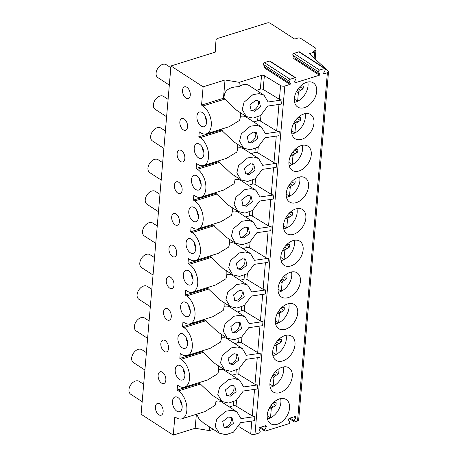 <?xml version="1.0" encoding="UTF-8"?>
<svg xmlns="http://www.w3.org/2000/svg" width="458" height="458" viewBox="0 0 458 458"><rect width="100%" height="100%" fill="white"/><g stroke="black" fill="none" stroke-linecap="round" stroke-linejoin="round"><path stroke-width="0.69" d="M238.887 426.633L250.726 433.835A3.08 1.437 4.9 0 0 254.974 434.299L259.337 432.936A1.025 0.681 123 0 0 260.144 431.367L259.108 429.312A1.231 0.819 123 0 1 260.075 427.423L265.468 425.74A1.231 0.819 123 0 1 266.046 425.791A1.231 0.819 123 0 1 266.155 427.108L264.707 429.942A1.025 0.681 123 0 0 264.798 431.041A1.025 0.681 123 0 0 265.279 431.081L288.803 423.736A1.025 0.681 123 0 0 289.611 422.167L288.58 420.112A1.231 0.819 123 0 1 289.548 418.223L294.941 416.54A1.231 0.819 123 0 1 295.513 416.591A1.231 0.819 123 0 1 295.628 417.908L294.173 420.742A1.025 0.681 123 0 0 294.265 421.835A1.025 0.681 123 0 0 294.746 421.881L297.523 421.017A3.08 1.437 4.9 0 0 298.662 420.026L328.518 71.751A3.08 1.437 4.9 0 0 328.14 70.973L309.27 53.678L314.623 52.012L313.335 51.176L314.131 50.924A5.135 2.399 4.9 0 0 316.031 49.281A5.135 2.399 4.9 0 0 314.898 47.598L300.746 38.426A2.055 0.956 4.9 0 0 297.866 38.088L294.683 39.085L270.243 23.238A2.055 0.956 4.9 0 0 267.363 22.9L217.945 38.329A5.135 2.399 4.9 0 0 216.044 39.978A5.135 2.399 4.9 0 0 216.044 40.029L215.563 52.046L170.96 65.975L203.123 86.825L225.021 79.984L239.294 82.326L261.529 75.381A2.055 0.956 -175.1 0 1 264.363 75.69L280.582 85.56A3.08 1.437 4.9 0 0 284.836 86.024L289.977 84.415A0.515 0.343 -57 0 0 290.378 83.631L264.65 66.954A0.515 0.343 -57 0 1 264.249 67.738L289.977 84.415M170.96 65.975L141.104 414.25L173.261 435.1L195.165 428.259L209.438 430.6L213.359 429.375M293.996 82.818L294.357 83.053A0.515 0.343 -57 0 1 294.07 82.48L295.816 79.074A1.231 0.819 123 0 0 295.708 77.757A1.231 0.819 123 0 0 295.129 77.7L290.103 79.274A1.231 0.819 123 0 0 289.135 81.158L290.378 83.631M294.357 83.053L319.444 75.215A0.515 0.343 -57 0 0 319.844 74.431L294.116 57.748A0.515 0.343 -57 0 1 293.715 58.538L319.444 75.215M323.468 73.618L323.823 73.847A0.515 0.343 -57 0 1 323.537 73.28L325.283 69.874A1.231 0.819 123 0 0 325.174 68.551A1.231 0.819 123 0 0 324.596 68.5L319.57 70.068A1.231 0.819 123 0 0 318.602 71.958L319.844 74.431M323.823 73.847L327.378 72.742A3.08 1.437 4.9 0 0 328.518 71.751M282.202 367.242A14.387 9.572 123 0 0 270.941 379.006A14.387 9.572 123 0 0 273.289 391.991A14.387 9.572 123 0 0 280.027 392.598A14.387 9.572 123 0 0 291.288 380.827A14.387 9.572 123 0 0 288.941 367.843A14.387 9.572 123 0 0 282.202 367.242M284.916 335.577A14.387 9.572 123 0 0 273.655 347.341A14.387 9.572 123 0 0 276.002 360.332A14.387 9.572 123 0 0 282.741 360.933A14.387 9.572 123 0 0 294.002 349.168A14.387 9.572 123 0 0 291.654 336.183A14.387 9.572 123 0 0 284.916 335.577M287.63 303.917A14.387 9.572 123 0 0 276.369 315.682A14.387 9.572 123 0 0 278.716 328.667A14.387 9.572 123 0 0 285.454 329.273A14.387 9.572 123 0 0 296.715 317.509A14.387 9.572 123 0 0 294.368 304.518A14.387 9.572 123 0 0 287.63 303.917M290.343 272.252A14.387 9.572 123 0 0 279.088 284.023A14.387 9.572 123 0 0 281.43 297.007A14.387 9.572 123 0 0 288.168 297.608A14.387 9.572 123 0 0 299.429 285.844A14.387 9.572 123 0 0 297.082 272.859A14.387 9.572 123 0 0 290.343 272.252M293.057 240.593A14.387 9.572 123 0 0 281.802 252.358A14.387 9.572 123 0 0 284.143 265.342A14.387 9.572 123 0 0 290.882 265.949A14.387 9.572 123 0 0 302.143 254.184A14.387 9.572 123 0 0 299.801 241.2A14.387 9.572 123 0 0 293.057 240.593M295.771 208.934A14.387 9.572 123 0 0 284.515 220.699A14.387 9.572 123 0 0 286.857 233.683A14.387 9.572 123 0 0 293.601 234.29A14.387 9.572 123 0 0 304.856 222.525A14.387 9.572 123 0 0 302.515 209.535A14.387 9.572 123 0 0 295.771 208.934M298.484 177.269A14.387 9.572 123 0 0 287.229 189.034A14.387 9.572 123 0 0 289.571 202.024A14.387 9.572 123 0 0 296.315 202.625A14.387 9.572 123 0 0 307.57 190.86A14.387 9.572 123 0 0 305.228 177.876A14.387 9.572 123 0 0 298.484 177.269M301.204 145.61A14.387 9.572 123 0 0 289.943 157.375A14.387 9.572 123 0 0 292.284 170.359A14.387 9.572 123 0 0 299.028 170.966A14.387 9.572 123 0 0 310.284 159.201A14.387 9.572 123 0 0 307.942 146.211A14.387 9.572 123 0 0 301.204 145.61M303.917 113.945A14.387 9.572 123 0 0 292.656 125.715A14.387 9.572 123 0 0 295.004 138.7A14.387 9.572 123 0 0 301.742 139.306A14.387 9.572 123 0 0 312.997 127.536A14.387 9.572 123 0 0 310.656 114.552A14.387 9.572 123 0 0 303.917 113.945M306.631 82.285A14.387 9.572 123 0 0 295.37 94.05A14.387 9.572 123 0 0 297.717 107.04A14.387 9.572 123 0 0 304.455 107.641A14.387 9.572 123 0 0 315.717 95.877A14.387 9.572 123 0 0 313.369 82.892A14.387 9.572 123 0 0 306.631 82.285M279.489 398.901A14.387 9.572 123 0 0 268.228 410.666A14.387 9.572 123 0 0 270.569 423.65A14.387 9.572 123 0 0 277.313 424.257A14.387 9.572 123 0 0 288.569 412.492A14.387 9.572 123 0 0 286.227 399.508A14.387 9.572 123 0 0 279.489 398.901M267.472 418.921A14.387 9.572 123 0 0 268.628 418.629A14.387 9.572 123 0 0 270.489 417.879L267.197 415.727M273.397 402.679L276.105 402.571A8.376 5.57 123 0 1 275.859 405.416L271.794 407.998L271.222 409.355L270.489 417.879A14.387 9.572 123 0 0 280.645 398.609M275.859 405.416L272.71 403.378M273.243 406.864L271.016 405.427M271.794 407.998L270.054 406.87M271.222 409.355L269.338 408.135M270.186 387.262A14.387 9.572 123 0 0 271.342 386.964A14.387 9.572 123 0 0 273.203 386.214L269.911 384.067M283.359 366.944A14.387 9.572 123 0 1 273.203 386.214L273.936 377.695L274.508 376.339L278.579 373.757A8.376 5.57 123 0 0 278.819 370.906L276.117 371.02M278.579 373.757L275.43 371.713M275.956 375.205L273.729 373.762M274.508 376.339L272.768 375.211M273.936 377.695L272.052 376.476M272.899 355.597A14.387 9.572 123 0 0 274.056 355.305A14.387 9.572 123 0 0 275.916 354.555L272.625 352.402M286.073 335.285A14.387 9.572 123 0 1 275.916 354.555L276.649 346.036L277.227 344.679L281.292 342.092A8.376 5.57 123 0 0 281.533 339.246L278.83 339.355M281.292 342.092L278.143 340.054M278.67 343.546L276.449 342.103M277.227 344.679L275.481 343.546M276.649 346.036L274.766 344.817M275.613 323.938A14.387 9.572 123 0 0 276.769 323.646A14.387 9.572 123 0 0 278.636 322.89L275.338 320.743M288.786 303.62A14.387 9.572 123 0 1 278.636 322.89L279.363 314.371L279.941 313.014L284.006 310.432A8.376 5.57 123 0 0 284.246 307.587L281.544 307.696M284.006 310.432L280.857 308.389M281.384 311.881L279.162 310.438M279.941 313.014L278.195 311.887M279.363 314.371L277.479 313.152M278.332 292.278A14.387 9.572 123 0 0 279.489 291.981A14.387 9.572 123 0 0 281.349 291.231L278.052 289.084M291.5 271.96A14.387 9.572 123 0 1 281.349 291.231L282.076 282.712L282.655 281.355L286.719 278.773A8.376 5.57 123 0 0 286.966 275.922L284.258 276.037M286.719 278.773L283.571 276.729M284.097 280.222L281.876 278.779M282.655 281.355L280.909 280.227M282.076 282.712L280.193 281.493M281.046 260.613A14.387 9.572 123 0 0 282.202 260.321A14.387 9.572 123 0 0 284.063 259.572L280.765 257.419M294.213 240.301A14.387 9.572 123 0 1 284.063 259.572L284.79 251.047L285.368 249.696L289.433 247.108A8.376 5.57 123 0 0 289.679 244.263L286.971 244.372M289.433 247.108L286.284 245.07M286.811 248.562L284.59 247.12M285.368 249.696L283.628 248.562M284.79 251.047L282.912 249.828M283.76 228.954A14.387 9.572 123 0 0 284.916 228.656A14.387 9.572 123 0 0 286.777 227.907L283.479 225.76M296.927 208.636A14.387 9.572 123 0 1 286.777 227.907L287.504 219.388L288.082 218.031L292.147 215.449A8.376 5.57 123 0 0 292.393 212.598L289.685 212.712M292.147 215.449L288.998 213.405M289.53 216.897L287.303 215.455M288.082 218.031L286.342 216.903M287.504 219.388L285.626 218.168M292.399 181.047L295.107 180.939A8.376 5.57 123 0 1 294.86 183.784L290.796 186.372L290.217 187.728L289.49 196.236L286.198 194.095M286.473 197.289A14.387 9.572 123 0 0 287.63 196.997A14.387 9.572 123 0 0 289.49 196.247A14.387 9.572 123 0 0 299.641 176.977M294.86 183.784L291.712 181.746M292.244 185.238L290.017 183.795M290.796 186.372L289.055 185.238M290.217 187.728L288.34 186.509M295.112 149.388L297.82 149.279A8.376 5.57 123 0 1 297.574 152.125L293.509 154.707L292.931 156.064L292.204 164.577L288.912 162.435M289.187 165.63A14.387 9.572 123 0 0 290.343 165.338A14.387 9.572 123 0 0 292.204 164.582A14.387 9.572 123 0 0 302.36 145.312M297.574 152.125L294.425 150.081M294.958 153.573L292.731 152.136M293.509 154.707L291.769 153.579M292.931 156.064L291.053 154.844M297.832 117.729L300.534 117.614A8.376 5.57 123 0 1 300.288 120.465L296.223 123.047L295.65 124.404L294.918 132.912L291.626 130.776M291.901 133.971A14.387 9.572 123 0 0 293.057 133.673A14.387 9.572 123 0 0 294.918 132.923A14.387 9.572 123 0 0 305.074 113.653M300.288 120.465L297.145 118.422M297.671 121.914L295.444 120.471M296.223 123.047L294.483 121.92M295.65 124.404L293.767 123.185M300.545 86.064L303.248 85.955A8.376 5.57 123 0 1 303.007 88.8L298.942 91.388L298.364 92.739L297.631 101.252L294.339 99.111M294.614 102.306A14.387 9.572 123 0 0 295.771 102.014A14.387 9.572 123 0 0 297.631 101.264A14.387 9.572 123 0 0 307.787 81.993M303.007 88.8L299.858 86.762M300.385 90.255L298.164 88.812M298.942 91.388L297.196 90.255M298.364 92.739L296.481 91.52M256.497 90.335L260.35 89.133A2.055 0.956 4.9 0 1 263.184 89.442L279.403 99.312A3.08 1.437 4.9 0 0 281.973 99.976L281.624 104.046L267.741 106.067L260.596 115.531L253.091 118.112L246.295 116.515L242.253 109.565L244.034 102.237L252.976 94.611L259.119 93.65L264.066 95.247L268.09 101.997L281.973 99.976M253.784 122L257.636 120.792A2.055 0.956 4.9 0 1 260.47 121.101L276.689 130.971A3.08 1.437 4.9 0 0 279.26 131.635L278.911 135.711L265.027 137.726L257.883 147.19L250.377 149.777L243.582 148.174L239.54 141.23L241.32 133.896L250.263 126.271L256.406 125.315L261.352 126.906L265.377 133.656L279.26 131.635M251.064 153.659L254.923 152.457A2.055 0.956 4.9 0 1 257.757 152.766L273.976 162.636A3.08 1.437 4.9 0 0 276.546 163.3L276.197 167.37L262.314 169.386L255.169 178.855L247.664 181.437L240.862 179.834L236.826 172.889L238.607 165.561L247.549 157.93L253.692 156.974L258.638 158.571L262.663 165.315L276.546 163.3M248.351 185.318L252.209 184.116A2.055 0.956 4.9 0 1 255.043 184.425L271.262 194.295A3.08 1.437 4.9 0 0 273.832 194.959L273.483 199.03L259.594 201.051L252.455 210.514L244.944 213.096L238.149 211.499L234.112 204.554L235.893 197.221L244.83 189.595L250.973 188.639L255.925 190.23L259.944 196.98L273.832 194.959M245.637 216.983L249.49 215.781A2.055 0.956 4.9 0 1 252.324 216.084L268.548 225.96A3.08 1.437 4.9 0 0 271.119 226.624L270.77 230.695L256.881 232.71L249.742 242.179L242.23 244.761L235.435 243.158L231.399 236.214L233.174 228.88L242.116 221.254L248.259 220.298L253.211 221.895L257.23 228.639L271.119 226.624M242.923 248.642L246.776 247.44A2.055 0.956 4.9 0 1 249.61 247.749L265.835 257.619A3.08 1.437 4.9 0 0 268.405 258.283L268.056 262.354L254.167 264.369L247.022 273.838L239.517 276.42L232.721 274.817L228.685 267.873L230.46 260.545L239.402 252.919L245.545 251.957L250.497 253.555L254.516 260.299L268.405 258.283M240.21 280.307L244.062 279.099A2.055 0.956 4.9 0 1 246.896 279.409L263.121 289.279A3.08 1.437 4.9 0 0 265.692 289.943L265.342 294.013L251.453 296.034L244.309 305.497L236.803 308.085L230.008 306.482L225.966 299.538L227.746 292.204L236.689 284.578L242.832 283.622L247.778 285.214L251.803 291.964L265.692 289.943M237.496 311.967L241.349 310.764A2.055 0.956 4.9 0 1 244.183 311.074L260.402 320.944A3.08 1.437 4.9 0 0 262.972 321.608L262.623 325.678L248.74 327.693L241.595 337.162L234.09 339.744L227.294 338.141L223.252 331.197L225.033 323.863L233.975 316.238L240.118 315.281L245.064 316.879L249.089 323.623L262.972 321.608M234.782 343.626L238.635 342.424A2.055 0.956 4.9 0 1 241.469 342.733L257.688 352.603A3.08 1.437 4.9 0 0 260.259 353.267L259.909 357.337L246.026 359.358L238.881 368.822L231.376 371.404L224.58 369.806L220.538 362.856L222.319 355.528L231.261 347.903L237.404 346.946L242.351 348.538L246.375 355.288L260.259 353.267M232.069 375.291L235.922 374.089A2.055 0.956 4.9 0 1 238.755 374.392L254.974 384.262A3.08 1.437 4.9 0 0 257.545 384.932L257.196 389.002L243.312 391.017L236.168 400.487L228.662 403.069L221.867 401.466L217.825 394.521L219.605 387.187L228.548 379.562L234.691 378.606L239.637 380.203L243.662 386.947L257.545 384.932M229.355 406.95L233.208 405.748A2.055 0.956 4.9 0 1 236.042 406.057L252.261 415.927A3.08 1.437 4.9 0 0 254.831 416.591L254.482 420.662L240.599 422.677L233.454 432.146L225.949 434.728L219.147 433.125L215.111 426.18L216.892 418.852L225.834 411.221L231.977 410.265L236.923 411.862L240.948 418.606L254.831 416.591M228.513 417.02L222.72 421.509L224.071 427.211L227.586 427.875L233.385 423.387L232.029 417.685L228.513 417.02M231.233 385.355L225.433 389.85L226.784 395.546L230.3 396.216L236.099 391.722L234.742 386.025L231.233 385.355M233.946 353.696L228.147 358.185L229.498 363.887L233.013 364.551L238.813 360.062L237.456 354.36L233.946 353.696M236.66 322.037L230.861 326.525L232.212 332.222L235.727 332.892L241.526 328.403L240.175 322.701L236.66 322.037M239.374 290.372L233.574 294.866L234.925 300.562L238.441 301.227L244.24 296.738L242.889 291.042L239.374 290.372M242.087 258.713L236.288 263.201L237.645 268.903L241.154 269.567L246.954 265.079L245.602 259.377L242.087 258.713M244.801 227.054L239.002 231.542L240.358 237.238L243.874 237.908L249.667 233.414L248.316 227.718L244.801 227.054M247.515 195.389L241.715 199.877L243.072 205.579L246.587 206.243L252.387 201.755L251.03 196.058L247.515 195.389M250.228 163.729L244.429 168.218L245.786 173.914L249.301 174.584L255.1 170.095L253.743 164.393L250.228 163.729M252.942 132.064L247.148 136.558L248.499 142.255L252.014 142.925L257.814 138.43L256.457 132.734L252.942 132.064M255.661 100.405L249.862 104.893L251.213 110.596L254.728 111.26L260.528 106.771L259.171 101.069L255.661 100.405M209.438 430.6L209.741 427.028M264.066 95.247L248.975 85.457A13.757 9.154 123 0 0 238.921 86.677L239.294 82.326M261.352 126.906L246.261 117.122A13.757 9.154 123 0 0 240.381 116.384M258.638 158.571L243.541 148.781A13.757 9.154 123 0 0 237.668 148.043M255.925 190.23L240.828 180.446A13.757 9.154 123 0 0 234.948 179.708M253.211 221.89L238.114 212.106A13.757 9.154 123 0 0 232.235 211.367M250.497 253.555L235.401 243.765A13.757 9.154 123 0 0 229.521 243.026M247.784 285.214L232.687 275.43A13.757 9.154 123 0 0 226.807 274.691M245.07 316.873L229.973 307.089A13.757 9.154 123 0 0 224.094 306.35M242.351 348.538L227.26 338.748A13.757 9.154 123 0 0 221.38 338.015M239.637 380.197L224.546 370.413A13.757 9.154 123 0 0 218.666 369.675M236.923 411.862L221.827 402.072A13.757 9.154 123 0 0 215.953 401.334M173.261 435.1L174.83 416.826L176.181 417.702A15.194 8.857 -107.3 0 0 181.855 418.818A15.194 8.857 -107.3 0 0 186.749 406.166A15.194 8.857 -107.3 0 0 178.477 390.926L177.126 390.05L177.544 385.167L178.895 386.042A15.194 8.857 -107.3 0 0 184.568 387.159A15.194 8.857 -107.3 0 0 189.463 374.507A15.194 8.857 -107.3 0 0 181.191 359.267L179.839 358.391L180.257 353.502L181.608 354.377A15.194 8.857 -107.3 0 0 187.288 355.494A15.194 8.857 -107.3 0 0 192.177 342.842A15.194 8.857 -107.3 0 0 183.904 327.602L182.553 326.726L182.971 321.842L184.322 322.718A15.194 8.857 -107.3 0 0 190.001 323.835A15.194 8.857 -107.3 0 0 194.896 311.182A15.194 8.857 -107.3 0 0 186.618 295.942L185.267 295.067L185.685 290.183L187.036 291.059A15.194 8.857 -107.3 0 0 192.715 292.175A15.194 8.857 -107.3 0 0 197.61 279.523A15.194 8.857 -107.3 0 0 189.331 264.277L187.98 263.407L188.398 258.518L189.749 259.394A15.194 8.857 -107.3 0 0 195.429 260.51A15.194 8.857 -107.3 0 0 200.323 247.858A15.194 8.857 -107.3 0 0 192.045 232.618L190.694 231.742L191.118 226.859L192.469 227.735A15.194 8.857 -107.3 0 0 198.142 228.851A15.194 8.857 -107.3 0 0 203.037 216.199A15.194 8.857 -107.3 0 0 194.764 200.959L193.413 200.083L193.831 195.194L195.182 196.07A15.194 8.857 -107.3 0 0 200.856 197.186A15.194 8.857 -107.3 0 0 205.751 184.534A15.194 8.857 -107.3 0 0 197.478 169.294L196.127 168.418L196.545 163.535L197.896 164.411A15.194 8.857 -107.3 0 0 203.57 165.527A15.194 8.857 -107.3 0 0 208.464 152.875A15.194 8.857 -107.3 0 0 200.192 137.635L198.841 136.759L199.259 131.875L200.61 132.751A15.194 8.857 -107.3 0 0 206.283 133.868A15.194 8.857 -107.3 0 0 211.178 121.215A15.194 8.857 -107.3 0 0 202.905 105.975L201.554 105.1L223.458 98.258L225.021 79.984M238.921 86.677C228.771 86.9 223.813 90.793 224.048 98.356L236.637 110.252L246.295 116.515M223.458 98.258L224.048 98.356M198.841 136.759L221.334 130.015L233.924 141.911L243.576 148.174M220.745 129.917L220.79 129.333M221.162 129.219L221.334 130.015M196.127 168.418L218.621 161.68L231.21 173.576L240.862 179.834M218.025 161.582L218.077 160.998M218.449 160.878L218.621 161.68M193.413 200.083L215.907 193.339L228.49 205.236L238.149 211.499M215.312 193.242L215.363 192.658M215.735 192.543L215.907 193.339M190.694 231.742L213.193 225.004L225.777 236.901L235.435 243.158M212.598 224.907L212.649 224.323M213.022 224.202L213.193 225.004M187.98 263.407L210.48 256.663L223.063 268.56L232.721 274.823M209.884 256.566L209.936 255.982M210.308 255.867L210.48 256.663M185.267 295.067L207.76 288.322L220.35 300.219L230.008 306.482M207.171 288.225L207.222 287.641M207.594 287.527L207.76 288.322M182.553 326.726L205.047 319.987L217.636 331.884L227.294 338.141M204.457 319.89L204.508 319.306M204.881 319.186L205.047 319.987M179.839 358.391L202.333 351.647L214.922 363.543L224.58 369.806M201.743 351.549L201.789 350.965M202.161 350.851L202.333 351.647M177.126 390.05L199.619 383.312L212.209 395.202L221.867 401.466M199.03 383.214L199.075 382.63M199.448 382.51L199.619 383.312M196.74 414.169L199.093 419.07L203.787 423.169L219.147 433.125M195.165 428.259L196.362 414.29M201.554 105.1L203.123 86.825M161.525 383.088A6.16 3.59 -107.3 0 0 163.827 383.541A6.16 3.59 -107.3 0 0 165.807 378.411A6.16 3.59 -107.3 0 0 162.453 372.234A6.16 3.59 -107.3 0 0 160.151 371.781A6.16 3.59 -107.3 0 0 158.17 376.905A6.16 3.59 -107.3 0 0 161.525 383.088M164.239 351.423A6.16 3.59 -107.3 0 0 166.54 351.876A6.16 3.59 -107.3 0 0 168.521 346.746A6.16 3.59 -107.3 0 0 165.166 340.569A6.16 3.59 -107.3 0 0 162.865 340.117A6.16 3.59 -107.3 0 0 160.884 345.246A6.16 3.59 -107.3 0 0 164.239 351.423M166.952 319.764A6.16 3.59 -107.3 0 0 169.254 320.216A6.16 3.59 -107.3 0 0 171.235 315.087A6.16 3.59 -107.3 0 0 167.88 308.91A6.16 3.59 -107.3 0 0 165.578 308.457A6.16 3.59 -107.3 0 0 163.598 313.587A6.16 3.59 -107.3 0 0 166.952 319.764M169.666 288.105A6.16 3.59 -107.3 0 0 171.968 288.557A6.16 3.59 -107.3 0 0 173.954 283.428A6.16 3.59 -107.3 0 0 170.599 277.245A6.16 3.59 -107.3 0 0 168.298 276.792A6.16 3.59 -107.3 0 0 166.311 281.922A6.16 3.59 -107.3 0 0 169.666 288.105M172.38 256.44A6.16 3.59 -107.3 0 0 174.681 256.892A6.16 3.59 -107.3 0 0 176.668 251.763A6.16 3.59 -107.3 0 0 173.313 245.585A6.16 3.59 -107.3 0 0 171.011 245.133A6.16 3.59 -107.3 0 0 169.025 250.263A6.16 3.59 -107.3 0 0 172.38 256.44M175.093 224.781A6.16 3.59 -107.3 0 0 177.395 225.233A6.16 3.59 -107.3 0 0 179.381 220.103A6.16 3.59 -107.3 0 0 176.027 213.926A6.16 3.59 -107.3 0 0 173.725 213.474A6.16 3.59 -107.3 0 0 171.739 218.603A6.16 3.59 -107.3 0 0 175.093 224.781M177.807 193.116A6.16 3.59 -107.3 0 0 180.109 193.568A6.16 3.59 -107.3 0 0 182.095 188.444A6.16 3.59 -107.3 0 0 178.74 182.261A6.16 3.59 -107.3 0 0 176.439 181.809A6.16 3.59 -107.3 0 0 174.452 186.938A6.16 3.59 -107.3 0 0 177.807 193.116M180.526 161.456A6.16 3.59 -107.3 0 0 182.822 161.909A6.16 3.59 -107.3 0 0 184.809 156.779A6.16 3.59 -107.3 0 0 181.454 150.602A6.16 3.59 -107.3 0 0 179.152 150.15A6.16 3.59 -107.3 0 0 177.166 155.279A6.16 3.59 -107.3 0 0 180.526 161.456M183.24 129.797A6.16 3.59 -107.3 0 0 185.542 130.249A6.16 3.59 -107.3 0 0 187.522 125.12A6.16 3.59 -107.3 0 0 184.168 118.943A6.16 3.59 -107.3 0 0 181.866 118.49A6.16 3.59 -107.3 0 0 179.885 123.614A6.16 3.59 -107.3 0 0 183.24 129.797M185.954 98.132A6.16 3.59 -107.3 0 0 188.255 98.584A6.16 3.59 -107.3 0 0 190.236 93.455A6.16 3.59 -107.3 0 0 186.881 87.278A6.16 3.59 -107.3 0 0 184.58 86.825A6.16 3.59 -107.3 0 0 182.599 91.955A6.16 3.59 -107.3 0 0 185.954 98.132M158.811 414.748A6.16 3.59 -107.3 0 0 161.113 415.2A6.16 3.59 -107.3 0 0 163.094 410.07A6.16 3.59 -107.3 0 0 159.739 403.893A6.16 3.59 -107.3 0 0 157.438 403.441A6.16 3.59 -107.3 0 0 155.457 408.57A6.16 3.59 -107.3 0 0 158.811 414.748M201.176 126.145A7.7 4.488 -107.3 0 0 204.05 126.711A7.7 4.488 -107.3 0 0 206.529 120.299A7.7 4.488 -107.3 0 0 202.339 112.576A7.7 4.488 -107.3 0 0 199.465 112.01A7.7 4.488 -107.3 0 0 196.98 118.422A7.7 4.488 -107.3 0 0 201.176 126.145M198.463 157.81A7.7 4.488 -107.3 0 0 201.337 158.371A7.7 4.488 -107.3 0 0 203.816 151.959A7.7 4.488 -107.3 0 0 199.625 144.236A7.7 4.488 -107.3 0 0 196.745 143.675A7.7 4.488 -107.3 0 0 194.266 150.087A7.7 4.488 -107.3 0 0 198.463 157.81M195.749 189.469A7.7 4.488 -107.3 0 0 198.623 190.036A7.7 4.488 -107.3 0 0 201.102 183.624A7.7 4.488 -107.3 0 0 196.911 175.901A7.7 4.488 -107.3 0 0 194.032 175.334A7.7 4.488 -107.3 0 0 191.553 181.746A7.7 4.488 -107.3 0 0 195.749 189.469M193.03 221.128A7.7 4.488 -107.3 0 0 195.91 221.695A7.7 4.488 -107.3 0 0 198.388 215.283A7.7 4.488 -107.3 0 0 194.198 207.56A7.7 4.488 -107.3 0 0 191.318 206.993A7.7 4.488 -107.3 0 0 188.839 213.405A7.7 4.488 -107.3 0 0 193.03 221.128M190.316 252.793A7.7 4.488 -107.3 0 0 193.196 253.36A7.7 4.488 -107.3 0 0 195.675 246.948A7.7 4.488 -107.3 0 0 191.478 239.225A7.7 4.488 -107.3 0 0 188.604 238.658A7.7 4.488 -107.3 0 0 186.125 245.07A7.7 4.488 -107.3 0 0 190.316 252.793M187.603 284.452A7.7 4.488 -107.3 0 0 190.482 285.019A7.7 4.488 -107.3 0 0 192.961 278.607A7.7 4.488 -107.3 0 0 188.765 270.884A7.7 4.488 -107.3 0 0 185.891 270.317A7.7 4.488 -107.3 0 0 183.412 276.729A7.7 4.488 -107.3 0 0 187.603 284.452M184.889 316.117A7.7 4.488 -107.3 0 0 187.769 316.678A7.7 4.488 -107.3 0 0 190.247 310.266A7.7 4.488 -107.3 0 0 186.051 302.543A7.7 4.488 -107.3 0 0 183.177 301.982A7.7 4.488 -107.3 0 0 180.698 308.389A7.7 4.488 -107.3 0 0 184.889 316.117M182.175 347.777A7.7 4.488 -107.3 0 0 185.049 348.343A7.7 4.488 -107.3 0 0 187.534 341.931A7.7 4.488 -107.3 0 0 183.337 334.208A7.7 4.488 -107.3 0 0 180.463 333.642A7.7 4.488 -107.3 0 0 177.979 340.054A7.7 4.488 -107.3 0 0 182.175 347.777M179.462 379.436A7.7 4.488 -107.3 0 0 182.336 380.003A7.7 4.488 -107.3 0 0 184.82 373.591A7.7 4.488 -107.3 0 0 180.624 365.868A7.7 4.488 -107.3 0 0 177.75 365.301A7.7 4.488 -107.3 0 0 175.265 371.713A7.7 4.488 -107.3 0 0 179.462 379.436M176.748 411.101A7.7 4.488 -107.3 0 0 179.622 411.662A7.7 4.488 -107.3 0 0 182.101 405.256A7.7 4.488 -107.3 0 0 177.91 397.527A7.7 4.488 -107.3 0 0 175.03 396.966A7.7 4.488 -107.3 0 0 172.551 403.378A7.7 4.488 -107.3 0 0 176.748 411.101M184.568 387.159L207.428 380.02L217.768 373.757A15.194 8.857 -107.3 0 0 218.621 365.942M181.855 418.818L204.715 411.679L215.054 405.416A15.194 8.857 -107.3 0 0 215.907 397.601M187.288 355.494L210.142 348.361L220.481 342.097A15.194 8.857 -107.3 0 0 221.334 334.283M190.001 323.835L212.856 316.696L223.195 310.432A15.194 8.857 -107.3 0 0 224.048 302.618M192.715 292.175L215.569 285.036L225.914 278.773A15.194 8.857 -107.3 0 0 226.762 270.959M195.429 260.51L218.283 253.377L228.628 247.108A15.194 8.857 -107.3 0 0 229.475 239.299M198.142 228.851L220.996 221.712L231.342 215.449A15.194 8.857 -107.3 0 0 232.195 207.634M200.856 197.186L223.716 190.053L234.055 183.79A15.194 8.857 -107.3 0 0 234.908 175.975M203.57 165.527L226.429 158.388L236.769 152.125A15.194 8.857 -107.3 0 0 237.622 144.31M206.283 133.868L229.143 126.729L239.482 120.465A15.194 8.857 -107.3 0 0 240.335 112.651M169.323 85.062L157.878 77.642A7.7 5.124 -57 0 1 156.625 70.692A7.7 5.124 -57 0 1 162.653 64.401A7.7 5.124 -57 0 1 166.26 64.721L170.817 67.675M166.609 116.727L155.165 109.307A7.7 5.124 -57 0 1 153.911 102.357A7.7 5.124 -57 0 1 159.934 96.06A7.7 5.124 -57 0 1 163.546 96.386L168.097 99.34M163.895 148.386L152.451 140.967A7.7 5.124 -57 0 1 151.197 134.017A7.7 5.124 -57 0 1 157.22 127.719A7.7 5.124 -57 0 1 160.827 128.045L165.384 130.999M161.182 180.046L149.737 172.626A7.7 5.124 -57 0 1 148.484 165.681A7.7 5.124 -57 0 1 154.506 159.384A7.7 5.124 -57 0 1 158.113 159.705L162.67 162.659M158.468 211.71L147.024 204.291A7.7 5.124 -57 0 1 145.77 197.341A7.7 5.124 -57 0 1 151.793 191.043A7.7 5.124 -57 0 1 155.399 191.37L159.956 194.324M155.754 243.37L144.31 235.95A7.7 5.124 -57 0 1 143.056 229A7.7 5.124 -57 0 1 149.079 222.708A7.7 5.124 -57 0 1 152.686 223.029L157.243 225.983M153.035 275.029L141.596 267.615A7.7 5.124 -57 0 1 140.337 260.665A7.7 5.124 -57 0 1 146.365 254.367A7.7 5.124 -57 0 1 149.972 254.688L154.529 257.642M150.321 306.694L138.877 299.274A7.7 5.124 -57 0 1 137.623 292.324A7.7 5.124 -57 0 1 143.652 286.027A7.7 5.124 -57 0 1 147.258 286.353L151.816 289.307M147.608 338.353L136.163 330.934A7.7 5.124 -57 0 1 134.91 323.989A7.7 5.124 -57 0 1 140.938 317.692A7.7 5.124 -57 0 1 144.545 318.012L149.102 320.966M144.894 370.018L133.45 362.599A7.7 5.124 -57 0 1 132.196 355.648A7.7 5.124 -57 0 1 138.219 349.351A7.7 5.124 -57 0 1 141.831 349.677L146.383 352.631M142.18 401.677L130.736 394.258A7.7 5.124 -57 0 1 129.482 387.308A7.7 5.124 -57 0 1 135.505 381.016A7.7 5.124 -57 0 1 139.112 381.337L143.669 384.291M314.102 58.103L314.623 52.012M325.174 68.551L299.446 51.874A1.231 0.819 123 0 0 298.868 51.823L293.841 53.391A1.231 0.819 123 0 0 292.874 55.275L294.116 57.748M295.708 77.757L269.98 61.074A1.231 0.819 123 0 0 269.401 61.023L264.375 62.591A1.231 0.819 123 0 0 263.407 64.481L264.65 66.954M204.892 115.41A7.7 4.488 -107.3 0 0 206.587 120.82M202.178 147.075A7.7 4.488 -107.3 0 0 203.867 152.485M199.465 178.734A7.7 4.488 -107.3 0 0 201.154 184.145M196.751 210.399A7.7 4.488 -107.3 0 0 198.44 215.81M194.037 242.059A7.7 4.488 -107.3 0 0 195.726 247.469M191.324 273.718A7.7 4.488 -107.3 0 0 193.013 279.128M188.61 305.383A7.7 4.488 -107.3 0 0 190.299 310.793M185.896 337.042A7.7 4.488 -107.3 0 0 187.585 342.452M183.177 368.701A7.7 4.488 -107.3 0 0 184.872 374.117M180.463 400.366A7.7 4.488 -107.3 0 0 182.152 405.777M223.63 426.879A6.16 4.099 123 0 0 226.115 426.919A6.16 4.099 123 0 0 230.614 422.648A6.16 4.099 123 0 0 230.735 417.124M226.344 395.214A6.16 4.099 123 0 0 228.828 395.26A6.16 4.099 123 0 0 233.328 390.989A6.16 4.099 123 0 0 233.448 385.459M229.057 363.555A6.16 4.099 123 0 0 231.542 363.595A6.16 4.099 123 0 0 236.042 359.324A6.16 4.099 123 0 0 236.162 353.799M231.771 331.89A6.16 4.099 123 0 0 234.256 331.935A6.16 4.099 123 0 0 238.755 327.665A6.16 4.099 123 0 0 238.881 322.14M234.485 300.23A6.16 4.099 123 0 0 236.969 300.276A6.16 4.099 123 0 0 241.475 296A6.16 4.099 123 0 0 241.595 290.475M237.198 268.571A6.16 4.099 123 0 0 239.683 268.611A6.16 4.099 123 0 0 244.188 264.34A6.16 4.099 123 0 0 244.309 258.816M239.912 236.906A6.16 4.099 123 0 0 242.397 236.952A6.16 4.099 123 0 0 246.902 232.681A6.16 4.099 123 0 0 247.022 227.151M242.631 205.247A6.16 4.099 123 0 0 245.116 205.293A6.16 4.099 123 0 0 249.616 201.016A6.16 4.099 123 0 0 249.736 195.492M245.345 173.588A6.16 4.099 123 0 0 247.83 173.628A6.16 4.099 123 0 0 252.329 169.357A6.16 4.099 123 0 0 252.45 163.832M248.059 141.923A6.16 4.099 123 0 0 250.543 141.969A6.16 4.099 123 0 0 255.043 137.698A6.16 4.099 123 0 0 255.163 132.167M250.772 110.263A6.16 4.099 123 0 0 253.257 110.304A6.16 4.099 123 0 0 257.757 106.033A6.16 4.099 123 0 0 257.877 100.508M254.974 434.299L284.836 86.024M297.523 421.017L327.378 72.742M294.173 420.742L290.051 418.062M295.628 417.908L293.979 416.837M264.707 429.942L260.585 427.268M266.155 427.108L264.506 426.043M250.726 433.835L251.82 421.051M279.403 99.312L280.582 85.56M276.689 130.971L278.968 104.435M273.976 162.636L276.254 136.095M271.262 194.295L273.535 167.754M268.548 225.96L270.821 199.419M265.835 257.619L268.107 231.078M263.121 289.279L265.394 262.743M260.402 320.944L262.68 294.402M257.688 352.603L259.967 326.062M254.974 384.262L257.253 357.727M252.261 415.927L254.539 389.386M236.042 406.057L236.54 400.24M238.755 374.392L239.253 368.575M241.469 342.733L241.967 336.916M244.183 311.074L244.681 305.251M246.896 279.409L247.394 273.592M249.61 247.749L250.108 241.933M252.324 216.084L252.822 210.268M255.043 184.425L255.541 178.609M257.757 152.766L258.255 146.949M260.47 121.101L260.968 115.284M263.184 89.442L264.363 75.69M233.208 405.748L233.54 401.872M235.922 374.089L236.254 370.213M238.635 342.424L238.967 338.548M241.349 310.764L241.681 306.889M244.062 279.099L244.395 275.224M246.776 247.44L247.108 243.564M249.49 215.781L249.822 211.905M252.209 184.116L252.541 180.24M254.923 152.457L255.255 148.581M257.636 120.792L257.969 116.916M260.35 89.133L261.529 75.381M178.477 390.926L200.678 383.993M181.191 359.267L203.392 352.334M183.904 327.602L206.106 320.669M186.618 295.942L208.819 289.009M189.331 264.277L211.533 257.35M192.045 232.618L214.247 225.685M194.764 200.959L216.96 194.026M197.478 169.294L219.68 162.361M200.192 137.635L222.393 130.702M202.905 105.975L225.107 99.043M216.044 39.978L214.997 52.223L216.044 40.029M314.068 51.651L314.131 50.924M324.596 68.5L298.868 51.823M319.57 70.068L293.841 53.391M318.602 71.958L292.874 55.275M295.129 77.7L269.401 61.023M290.103 79.274L264.375 62.591M289.135 81.158L263.407 64.481M289.095 418.48L294.265 421.835M259.623 427.686L264.798 431.041M315.19 59.105L316.031 49.281"/></g></svg>
